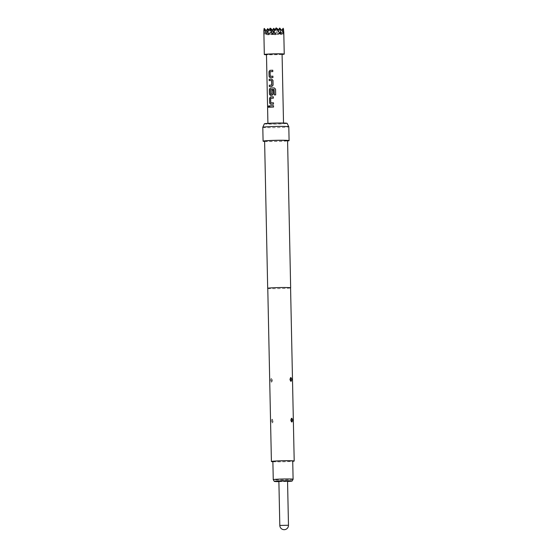 <?xml version="1.0" encoding="UTF-8"?>
<svg xmlns="http://www.w3.org/2000/svg" width="557" height="557" viewBox="0 0 557 557"><rect width="100%" height="100%" fill="white"/><g stroke="black" fill="none" stroke-linecap="round" stroke-linejoin="round"><path stroke-width="0.42" stroke-dasharray="2.79 2.09" d="M268.78 107.473L269.303 106.582L268.801 105.781M271.217 28.818L267.52 34.819L266.866 33.427L265.223 33.991L264.185 33.274L264.039 34.618L263.837 31.895M293.107 479.264A9.929 0.453 -1.2 0 1 285.644 479.849A9.929 0.453 -1.2 0 1 274.601 479.869A9.929 0.453 -1.2 0 1 273.264 479.681M272.874 461.481A9.929 0.453 178.8 0 0 274.218 461.683A9.929 0.453 178.8 0 0 285.386 461.656A9.929 0.453 178.8 0 0 292.724 461.071M287.551 481.102L278.883 481.283M271.802 380.911L271.802 379.735L271.802 380.911A1.65 1.406 -73.1 0 1 271.189 382.234C270.27 380.654 270.312 379.401 271.301 378.468L271.691 382.039L271.189 382.234C272.387 381.294 272.422 380.034 271.301 378.468A1.65 1.406 107 0 1 271.802 379.735M272.658 421.607L272.658 420.431L272.658 421.607A1.65 1.406 -73.1 0 1 272.039 422.93C271.127 421.35 271.162 420.096 272.15 419.163L272.387 419.317M272.658 420.431A1.65 1.406 107 0 0 272.15 419.163C273.278 420.737 273.236 421.99 272.039 422.93L272.54 422.728C273.299 421.565 273.25 420.424 272.394 419.317L272.54 422.735M264.345 123.807A11.391 0.522 178.8 0 0 269.95 124.148A11.391 0.522 178.8 0 0 281.445 123.912A11.391 0.522 178.8 0 0 287.113 123.334M262.8 127.316A13.006 0.592 178.8 0 0 269.323 127.692A13.006 0.592 178.8 0 0 282.329 127.421A13.006 0.592 178.8 0 0 288.805 126.773M264.61 141.415A13.006 0.592 178.8 0 0 282.622 141.276A13.006 0.592 178.8 0 0 287.579 140.935M264.61 141.137A11.488 0.522 178.8 0 0 270.368 141.471A11.488 0.522 178.8 0 0 281.863 141.234A11.488 0.522 178.8 0 0 287.579 140.656M267.778 288.401A11.488 0.522 178.8 0 0 284.94 288.429A11.488 0.522 178.8 0 0 290.573 287.927M267.778 288.338A11.398 0.522 178.8 0 0 273.494 288.672A11.398 0.522 178.8 0 0 284.899 288.429A11.398 0.522 178.8 0 0 290.573 287.858M272.881 461.739A11.398 0.522 178.8 0 0 288.526 461.607A11.398 0.522 178.8 0 0 292.731 461.321M282.476 123.264A7.805 0.355 178.8 0 0 273.696 123.278A7.805 0.355 178.8 0 0 267.931 123.745A7.805 0.355 178.8 0 0 268.982 123.905A7.805 0.355 178.8 0 0 277.762 123.884A7.805 0.355 178.8 0 0 283.527 123.417A7.805 0.355 178.8 0 0 282.476 123.264M282.079 54.147A7.805 0.355 -1.2 0 1 276.314 54.614A7.805 0.355 -1.2 0 1 267.534 54.628A7.805 0.355 -1.2 0 1 266.476 54.475M278.89 481.638A8.926 0.404 178.8 0 0 287.558 481.457M277.219 28.532L276.349 33.343L275.555 34.75L272.603 34.576L277.017 28.797M270.249 28.135L269.122 34.374L266.169 34.207M275.555 34.75L272.324 30.175M271.391 29.528L272.603 34.576L268.843 29.974M276.244 27.85L275.116 34.088L269.122 34.374L267.242 32.076M269.539 31.018L271.022 29.082M264.255 28.421L263.844 30.691M283.214 28.254L281.55 34.464L278.597 34.29L281.605 30.35M274.26 30.517L275.116 34.088L272.164 33.921M281.55 34.464L278.326 29.89M277.386 29.249L278.597 34.29L267.52 34.819M280.199 33.852L275.116 34.088L273.355 31.93M282.086 54.433A9.97 0.453 -1.2 0 1 266.483 54.76M272.993 30.99L271.182 29.027M280.965 33.121C279.684 34.047 278.145 34.123 276.349 33.343M283.374 28.449L282.803 30.524M264.185 33.274L266.135 30.719M267.736 28.616L266.866 33.427M268.251 30.753L269.122 34.374L272.129 30.433M283.68 34.054L278.597 34.29L274.838 29.688M273.731 28.337L272.603 34.576L264.039 34.618M279.732 28.052L278.597 34.29L275.116 34.088L278.117 30.169M273.529 105.691L273.515 105.684A7.714 0.355 -1.2 0 1 273.529 105.691L273.543 107.048A7.714 0.355 -1.2 0 0 269.797 107.229L269.734 107.229M273.473 102.78L273.452 102.78A7.714 0.355 -1.2 0 1 273.473 102.78L273.48 104.138M270.716 102.808L270.57 98.394M270.695 98.304A7.714 0.355 -1.2 0 1 273.376 98.192L273.355 98.185M273.348 96.827L273.327 96.821A7.714 0.355 -1.2 0 1 273.348 96.827L273.376 98.192M270.605 104.263L270.674 104.263A7.714 0.355 -1.2 0 1 273.501 104.145M275.673 94.906L275.673 94.899A7.714 0.355 -1.2 0 0 274.329 94.934L274.329 94.934M270.389 95.4L270.486 95.4A7.714 0.355 -1.2 0 1 272.122 95.324L272.088 95.324M272.122 95.324L273.285 94.008L273.188 90.095A7.714 0.355 -1.2 0 1 273.209 90.095M270.535 94.091L270.389 89.677M270.514 89.586A7.714 0.355 -1.2 0 1 274.121 89.447L274.211 89.538M269.303 86.593L269.365 86.593A7.714 0.355 -1.2 0 1 271.934 86.46L273.104 85.144L272.979 80.368M273 80.368L271.781 79.143M271.642 80.507A7.714 0.355 -1.2 0 0 269.24 80.64L269.177 80.64M270.159 76.212L270.013 71.804M270.138 71.707A7.714 0.355 -1.2 0 1 272.819 71.595L272.798 71.595M272.791 70.231L272.77 70.231A7.714 0.355 -1.2 0 1 272.791 70.231L272.819 71.595M270.048 77.674L270.117 77.674A7.714 0.355 -1.2 0 1 272.944 77.548L272.916 76.191M288.477 525.258L279.809 525.439M290.503 377.723L289.981 379.484L290.629 381.12L290.503 377.723M271.691 382.039C272.45 380.87 272.401 379.728 271.544 378.621M291.36 418.425L290.838 420.18L291.485 421.816L291.36 418.432M267.931 123.745L267.917 123.369M283.527 123.417L283.52 123.041"/><path stroke-width="0.84" d="M268.801 105.781L268.425 106.665L268.78 107.473M269.24 106.582L268.759 105.781L268.342 106.665L268.746 107.473L269.24 106.582M266.483 54.76A9.97 0.453 -1.2 0 1 265.661 54.718A9.97 0.453 -1.2 0 1 264.31 54.523A9.97 0.453 -1.2 0 1 271.684 53.925A9.97 0.453 -1.2 0 1 282.9 53.904A9.97 0.453 -1.2 0 1 284.244 54.106A9.97 0.453 -1.2 0 1 282.086 54.433M264.31 54.523L263.844 30.691L264.102 28.616L266.169 34.207L266.699 32.786C268.014 33.538 269.553 33.462 271.315 32.564L272.164 33.921L276.293 28.038L280.199 33.852L280.791 32.48L282.462 33.176L283.478 32.64L283.68 34.054L283.214 28.254L283.715 30.35M287.558 481.457A8.926 0.404 178.8 0 0 292.14 481.018A8.926 0.404 178.8 0 0 290.935 480.823A8.926 0.404 178.8 0 0 280.784 480.851A8.926 0.404 178.8 0 0 274.302 481.387L273.264 479.681A9.929 0.453 -1.2 0 1 273.257 479.668A9.929 0.453 -1.2 0 1 280.596 479.076A9.929 0.453 -1.2 0 1 291.764 479.055A9.929 0.453 -1.2 0 1 293.107 479.25A9.929 0.453 -1.2 0 1 293.107 479.264L292.724 461.071A9.929 0.453 178.8 0 0 291.388 460.869A9.929 0.453 178.8 0 0 280.22 460.89A9.929 0.453 178.8 0 0 272.874 461.481L273.257 479.668M274.302 481.387A8.926 0.404 178.8 0 0 275.506 481.554A8.926 0.404 178.8 0 0 278.89 481.638M281.041 481.067L287.551 481.102L288.477 525.258L279.809 525.439L278.883 481.283L281.041 481.067M290.42 380.034L290.364 378.851L290.42 380.034A1.65 1.42 79.2 0 0 291.088 381.308C291.938 379.853 291.847 378.593 290.817 377.521L289.981 379.484L290.629 381.12L290.503 377.723L290.663 381.155L291.088 381.308C289.842 380.25 289.758 378.99 290.817 377.521A1.65 1.42 -100.9 0 0 290.364 378.851M291.269 420.73L291.22 419.553L291.269 420.73A1.65 1.42 79.2 0 0 291.938 422.004C292.787 420.549 292.697 419.289 291.673 418.223L290.838 420.18L291.485 421.816L291.36 418.425L291.513 421.851L291.938 422.004C290.698 420.946 290.608 419.686 291.673 418.223A1.65 1.42 -100.9 0 0 291.22 419.553M287.579 140.935A13.006 0.592 178.8 0 0 289.09 140.629L288.805 126.773A13.006 0.592 178.8 0 0 288.798 126.759L287.113 123.334A11.391 0.522 178.8 0 0 270.013 123.25A11.391 0.522 178.8 0 0 264.345 123.807L262.8 127.302A13.006 0.592 178.8 0 0 262.8 127.316L263.092 141.172A13.006 0.592 178.8 0 0 264.61 141.415M288.798 126.759A13.006 0.592 178.8 0 0 269.268 126.669A13.006 0.592 178.8 0 0 262.8 127.302M289.09 140.629A13.006 0.592 178.8 0 0 282.573 140.253A13.006 0.592 178.8 0 0 269.56 140.524A13.006 0.592 178.8 0 0 263.092 141.172M290.573 287.927A11.488 0.522 178.8 0 0 290.657 287.858L287.579 140.656A11.488 0.522 178.8 0 0 281.814 140.329A11.488 0.522 178.8 0 0 270.326 140.566A11.488 0.522 178.8 0 0 264.61 141.137L267.687 288.338A11.488 0.522 178.8 0 0 267.778 288.401M290.657 287.858A11.488 0.522 178.8 0 0 284.899 287.523A11.488 0.522 178.8 0 0 273.403 287.767A11.488 0.522 178.8 0 0 267.687 288.338M292.731 461.321A11.398 0.522 178.8 0 0 294.2 461.036L290.573 287.858A11.398 0.522 178.8 0 0 284.857 287.53A11.398 0.522 178.8 0 0 273.452 287.767A11.398 0.522 178.8 0 0 267.778 288.338L271.405 461.516A11.398 0.522 178.8 0 0 272.881 461.739M294.2 461.036A11.398 0.522 178.8 0 0 288.484 460.709A11.398 0.522 178.8 0 0 277.08 460.945A11.398 0.522 178.8 0 0 271.405 461.516M270.18 76.295A7.805 0.355 -1.2 0 1 272.895 76.184L272.923 77.548A7.805 0.355 -1.2 0 0 270.061 77.667L269.087 76.455L268.989 71.679L269.908 70.349A7.805 0.355 -1.2 0 1 272.77 70.231L272.798 71.595A7.805 0.355 -1.2 0 0 270.089 71.707L270.236 76.302A7.714 0.355 -1.2 0 1 272.895 76.191M273.083 85.137L272.979 80.368L271.746 79.136A7.805 0.355 -1.2 0 0 269.149 79.275L269.177 80.64A7.805 0.355 -1.2 0 1 271.607 80.507L271.705 85.096A7.805 0.355 -1.2 0 0 269.275 85.228L269.303 86.593A7.805 0.355 -1.2 0 1 271.9 86.453L273.083 85.137M275.68 94.899L275.562 89.169L274.26 87.922A7.805 0.355 -1.2 0 0 270.284 88.083L269.358 89.412L269.463 94.182L270.437 95.4A7.805 0.355 -1.2 0 1 272.088 95.324L273.264 94.001L273.188 90.095A7.805 0.355 -1.2 0 0 271.893 90.143L271.893 94.112A7.805 0.355 -1.2 0 0 270.556 94.175L270.458 89.586A7.805 0.355 -1.2 0 1 274.114 89.44L274.316 94.927A7.805 0.355 -1.2 0 1 275.68 94.899L275.562 89.169M274.121 89.447L274.329 94.927M270.737 102.892A7.805 0.355 -1.2 0 1 273.452 102.78L273.48 104.138A7.805 0.355 -1.2 0 0 270.618 104.263L269.644 103.045L269.546 98.276L270.465 96.946A7.805 0.355 -1.2 0 1 273.327 96.821L273.355 98.185A7.805 0.355 -1.2 0 0 270.646 98.297L270.793 102.892A7.714 0.355 -1.2 0 1 273.452 102.78M269.706 105.865A7.805 0.355 -1.2 0 1 273.515 105.684L273.543 107.048A7.805 0.355 -1.2 0 0 269.734 107.229L269.769 105.865A7.714 0.355 -1.2 0 1 273.515 105.691M267.917 123.369L266.476 54.475A7.805 0.355 -1.2 0 1 272.248 54.008A7.805 0.355 -1.2 0 1 281.02 53.994A7.805 0.355 -1.2 0 1 282.079 54.147L283.52 123.041M277.017 28.797L277.386 29.249M266.699 32.786L270.249 28.135L271.315 32.564M272.324 30.175L271.217 28.818L271.391 29.528M267.242 32.076L264.255 28.421L264.756 30.517M278.02 30.022L276.293 28.038M281.605 30.35L283.214 28.254M274.566 30.05L276.244 27.85M278.326 29.89L277.219 28.532M273.355 31.93L270.249 28.135M266.135 30.719L267.736 28.616L268.251 30.753M283.478 32.64L279.732 28.052L280.791 32.48M272.129 30.433L273.731 28.337L274.26 30.517M274.838 29.688L273.731 28.337M278.117 30.169L279.732 28.052M268.843 29.974L267.736 28.616M269.769 105.865L269.797 107.229M273.327 96.827A7.714 0.355 -1.2 0 0 270.521 96.946L270.465 96.946M270.521 96.946L269.609 98.276L269.644 103.045M269.706 103.052L270.674 104.263M275.555 89.176L274.267 87.929A7.714 0.355 -1.2 0 0 270.333 88.083L270.284 88.083M270.333 88.083L269.421 89.412L269.463 94.182M269.525 94.189L270.486 95.4M273.188 90.102A7.714 0.355 -1.2 0 0 271.927 90.143L271.893 90.143M271.927 90.143L271.976 94.015M271.927 94.112A7.714 0.355 -1.2 0 0 270.605 94.175L270.556 94.175M271.781 79.143A7.714 0.355 -1.2 0 0 269.212 79.275L269.149 79.275M269.212 79.275L269.24 80.633M271.725 80.598L271.788 85.005M271.739 85.103A7.714 0.355 -1.2 0 0 269.337 85.228L269.275 85.228M269.337 85.228L269.365 86.586M272.77 70.231A7.714 0.355 -1.2 0 0 269.964 70.349L269.908 70.349M269.964 70.349L269.052 71.686L269.087 76.455M269.149 76.455L270.117 77.674M279.809 525.439A4.338 4.338 0 0 0 284.237 529.686A4.338 4.338 0 0 0 288.477 525.258M292.14 481.018L293.107 479.264M284.244 54.106L283.771 31.477"/></g></svg>
